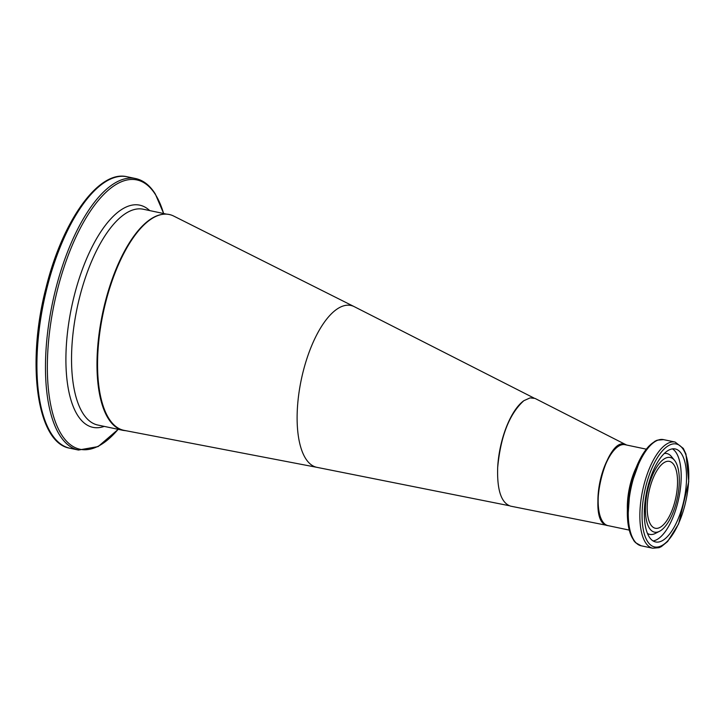 <?xml version="1.0" encoding="UTF-8"?>
<svg xmlns="http://www.w3.org/2000/svg" width="725" height="725" viewBox="0 0 725 725"><rect width="100%" height="100%" fill="white"/><g stroke="black" fill="none" stroke-linecap="round" stroke-linejoin="round"><path stroke-width="1.09" d="M354.217 306.639L173.701 216.068A110.273 44.334 101.9 0 0 112.139 280.811A110.273 44.334 101.9 0 0 105.406 411.863A110.273 44.334 101.9 0 0 124.12 430.369L317.033 467.362A82.704 33.25 -78.1 0 1 316.934 467.344A82.704 33.25 -78.1 0 1 304.246 456.097A82.704 33.25 -78.1 0 1 307.282 357.452A82.704 33.25 -78.1 0 1 354.217 306.639A82.704 33.25 -78.1 0 1 354.289 306.675L534.071 398.088M626.418 444.951C606.363 432.752 585.147 522.127 607.305 525.444L510.59 506.141C501.265 503.023 496.96 490.145 497.676 467.498A55.136 22.167 -78.1 0 1 523.849 400.698L530.093 397.898L535.023 398.415L626.518 445.005M616.785 447.506A40.799 16.403 101.9 0 0 599.983 481.672A40.799 16.403 101.9 0 0 601.578 519.716M497.676 467.498C500.676 436.106 509.403 413.839 523.849 400.698M674.042 465.024A34.184 13.748 101.9 0 0 669.411 461.372A34.184 13.748 101.9 0 0 648.92 491.985A34.184 13.748 101.9 0 0 655.318 528.262A34.184 13.748 101.9 0 0 674.168 504.156A34.184 13.748 101.9 0 0 674.042 465.024M681.663 454.04A47.524 19.104 -78.1 0 1 681.844 508.442A47.524 19.104 -78.1 0 1 655.636 541.965A47.524 19.104 -78.1 0 1 646.727 491.523A47.524 19.104 -78.1 0 1 675.229 448.956A47.524 19.104 -78.1 0 1 681.663 454.04M675.401 461.562A38.162 15.343 101.9 0 0 674.467 460.257A38.162 15.343 101.9 0 0 647.353 491.659A38.162 15.343 101.9 0 0 659.496 531.316A38.162 15.343 101.9 0 0 677.041 499.507A38.162 15.343 101.9 0 0 675.401 461.562M162.201 214.401A110.273 44.334 101.9 0 0 101.056 321.166A110.273 44.334 101.9 0 0 123.232 430.396L126.213 430.768M123.232 430.396L97.784 425.031A110.273 44.334 -78.1 0 1 77.131 307.989A110.273 44.334 -78.1 0 1 143.242 209.226L166.587 214.147M127.138 176.764C98.609 169.659 62.413 220.971 46.028 287.698C26.209 363.397 36.821 443.084 69.944 448.24A138.72 55.771 -78.1 0 1 43.962 301.002A138.72 55.771 -78.1 0 1 127.138 176.764L135.684 178.558A138.72 55.771 101.9 0 0 52.508 302.805A138.72 55.771 101.9 0 0 78.49 450.044L98.12 446.591L118.22 429.336M118.148 429.318A137.632 55.336 -78.1 0 1 51.248 319.861A137.632 55.336 -78.1 0 1 155.485 194.653A137.632 55.336 -78.1 0 1 163.605 213.522M149.703 210.594A113.535 45.648 101.9 0 0 71.666 306.838A113.535 45.648 101.9 0 0 104.237 426.391M608.003 525.625A41.352 16.63 -78.1 0 1 600.255 481.735A41.352 16.63 -78.1 0 1 625.05 444.697C604.115 437.701 586.027 523.577 608.003 525.625L629.218 530.093M636.215 467.417A41.352 16.63 101.9 0 0 627.379 509.34M683.394 449.627A52.599 21.152 -78.1 0 1 669.383 539.001A52.599 21.152 -78.1 0 1 643.51 497.758A52.599 21.152 -78.1 0 1 683.394 449.627M675.129 442.06A54.248 21.813 101.9 0 0 642.604 490.653A54.248 21.813 101.9 0 0 652.763 548.236L659.097 547.665L661.327 546.632L667.625 541.512L678.609 523.903L688.75 481.753L685.968 454.077L683.312 448.431L675.129 442.06L663.52 439.622A54.248 21.813 -78.1 0 0 630.995 488.206A54.248 21.813 -78.1 0 0 641.154 545.789L635.562 542.681L633.922 540.805L630.252 533.582L627.669 520.668L630.034 487.961L641.127 457.013L648.585 446.428L654.911 441.253L657.167 440.202L663.52 439.622M655.672 441.208A53.161 21.378 101.9 0 0 630.034 488.007A53.161 21.378 101.9 0 0 634.62 541.167M674.467 460.257L671.432 456.56A41.307 16.612 101.9 0 0 664.272 453.497M647.443 533.392A41.307 16.612 101.9 0 0 655.228 533.482L659.496 531.316M653.062 540.932A47.524 19.104 101.9 0 0 677.413 504.074A47.524 19.104 101.9 0 0 676.325 452.917A47.524 19.104 101.9 0 0 672.456 448.875M316.934 467.344L508.995 505.66M69.944 448.24L78.49 450.044M135.684 178.558C143.396 180.28 149.93 185.41 155.295 193.974L163.678 213.54M646.265 449.165L625.05 444.697M652.763 548.236L641.154 545.789"/></g></svg>
